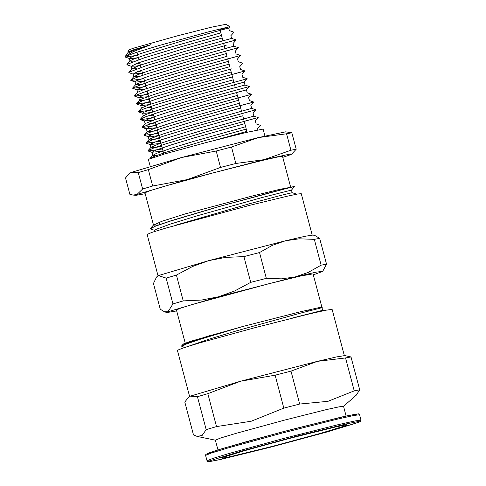 <?xml version="1.0" encoding="UTF-8"?>
<svg xmlns="http://www.w3.org/2000/svg" width="486" height="486" viewBox="0 0 486 486"><rect width="100%" height="100%" fill="white"/><g stroke="black" fill="none" stroke-linecap="round" stroke-linejoin="round"><path stroke-width="0.73" d="M292.141 192.675L291.454 190.081L294.565 186.478L279.128 189.504L251.268 196.283L185.227 213.889L161.644 221.397L153.509 225.127L144.962 192.772L150.022 190.706L164.784 186.193L213.293 172.822L262.082 160.489L277.142 157.124L282.56 156.413L290.646 187.025M288.708 187.711L289.723 187.572M219.951 29.555L229.854 26.602L208.773 31.784L159.408 45.423L138.06 51.868L126.239 56.03L125.163 57.02L125.096 56.655M125.163 56.455L132.939 51.814L150.946 44.669L134.197 49.584L127.806 51.917L128.984 49.906L132.897 48.369L177.117 35.885L211.039 27.301L225.887 24.3L229.854 26.602L228.645 27.988L185.178 40.016L141.092 53.442L130.388 57.53L129.355 58.381L131.457 58.575L136.888 57.822M127.806 51.917L130.655 51.65M154.913 230.425L150.259 228.827L155.259 226.245L170.118 221.166L219.605 206.459L270.714 192.45L294.571 186.478M294.261 194.667L296.764 194.175M150.253 228.785L156.547 225.644L171.54 220.601L218.925 206.538L293.866 186.496M175.434 225.279L249.452 203.768L280.197 195.554L292.129 192.669L296.758 194.169M158.764 224.951L153.509 225.127M220.128 30.223L228.645 27.988M222.181 38.005L179.832 49.93L138.656 62.767L131.244 66.205L136.031 66.084L140.393 65.367M226.178 45.289L174.468 59.881L152.051 66.734L137.143 71.867L133.134 74.03L142.453 73.161M226.294 53.569L193.823 62.633L148.509 76.326L136.627 80.712L135.035 81.848L136.499 82.085L144.512 80.949M228.353 61.351L188.434 72.548L145.745 85.73L136.918 89.673L140.752 89.679L146.572 88.744M231.379 68.878L182.979 82.511L159.876 89.515L143.874 94.922L138.808 97.498L147.446 96.75M232.46 76.916L177.609 92.486L156.042 99.18L142.999 103.864L140.703 105.322L141.651 105.565L149.566 104.533M235.291 87.626L234.519 84.692L244.185 82.14L197.085 95.153L152.956 108.67L143.182 112.539L142.592 113.141L145.569 113.256L151.699 112.309M241.487 111.075L236.573 92.474L246.402 89.88L216.227 98.081L167.81 112.278L150.739 117.946L144.476 120.923L153.825 120.091M238.632 100.256L186.053 115.127L163.691 122.004L149.494 126.98L146.377 128.79L156.863 127.709M240.685 108.038L205.772 117.758L160.289 131.572L149.299 135.752L148.273 136.609L150.478 136.797L158.922 135.497M242.745 115.82L200.183 127.739L157.731 140.934L150.223 144.239L150.344 144.591L160.981 143.291M244.798 123.602L194.576 137.757L171.461 144.804L156.121 150.065L152.045 152.258L163.041 151.079M246.852 131.384L214.217 140.43M156.85 155.392L152.811 155.411L156.419 153.4L171.449 148.194L194.588 141.116L245.618 126.712M161.802 146.395L155.471 147.458L151.055 147.264L159.293 143.759L178.119 137.647L202.905 130.266L253.85 116.166L258.157 117.557L204.551 132.235L165.854 143.862L153.327 148.151L148.054 150.611L148.145 151.006L162.488 148.989M159.736 138.565L150.259 139.932L149.111 139.452L151 138.364L163.879 133.693L185.713 126.907L251.705 108.372L255.958 109.8L202.541 124.422L163.91 136.037L151.395 140.314L146.122 142.781L146.219 143.163L160.423 141.183M157.664 130.734L147.112 131.846L152.938 128.96L169.912 123.292L193.841 116.081L239.422 103.257M155.599 122.903L147.762 124.124L145.211 123.966L146.055 123.207L156.692 119.1L202.091 105.28L237.356 95.438M153.527 115.073L147.75 116.033M238.006 97.899L251.566 94.272L247.246 92.826L246.396 89.88L249.367 86.508L196.308 101.058L157.974 112.588L145.563 116.834L140.357 119.277L143.406 115.875L147.039 114.046L162.02 108.87L184.887 101.872L231.275 88.719L245.011 85.056L249.361 86.508M236.196 87.383L235.291 87.614M151.456 107.242L145.934 108.159M231.828 74.498L244.974 70.986L241.961 74.407L242.787 77.28L247.174 78.744L194.266 93.257L156.036 104.757L143.656 108.998L138.425 111.44L141.59 107.928L149.913 104.411L193.045 91.07L233.225 79.795M149.39 99.417L140.636 100.626L139.61 100.152L141.596 99.016L154.475 94.357L176.078 87.644L231.16 71.977M147.319 91.587L142.301 92.413M229.763 66.697L190.099 77.681L152.063 89.132L134.579 95.778L137.702 92.297L143.564 89.606L184.06 76.855L229.094 64.158M145.253 83.756L138.079 84.831L135.807 84.424L147.307 79.759L192.134 66.108L227.029 56.34M138.68 76.667L133.808 76.8L137.653 74.698L152.574 69.547L175.173 62.633L233.857 46.182L238.377 47.701L186.004 62.08L148.139 73.489L135.886 77.687L130.734 80.105L130.837 80.494L143.923 78.726M227.478 47.871L224.963 48.521M136.858 68.793L132.004 68.708L140.533 65.063L183.173 51.874L231.634 38.406L236.19 39.931L183.969 54.28L146.213 65.653L128.814 72.268L128.899 72.663L133.328 74.188M225.723 39.974L222.898 40.703M135.047 60.92L131.02 61.321L130.108 60.847L132.198 59.669L145.059 55.027L166.425 48.381L220.832 32.884M136.973 52.433L135.527 52.682M125.443 56.06L128.201 52.992L134.185 50.258L150.946 44.669M291.46 190.075L261.517 197.711L197.097 215.845L170.288 224.125L156.115 229.356L154.888 230.328L155.149 231.336M145.211 193.714L135.995 195.293L136.985 194.485L187.353 179.547L264.129 159.657L290.677 153.928L291.6 154.184L290.537 154.706L282.809 157.361M125.163 57.02L137.732 55.301M221.519 35.502L181.934 46.48L144.251 57.834L126.882 64.438L126.98 64.82L131.439 66.357M135.661 63.879L139.798 63.107M223.584 43.303L236.184 39.937L233.08 43.467L233.863 46.182M137.465 71.74L141.857 70.92M225.644 51.097L238.389 47.701L235.303 51.2L236.093 53.958L240.582 55.459L188.143 69.856L150.174 81.284L132.654 87.936L132.751 88.324L145.988 86.532M227.703 58.897L240.582 55.459L237.526 58.934L238.322 61.734L242.775 63.223L239.738 66.673L240.552 69.504L244.968 70.986L192.237 85.451L154.074 96.939L141.718 101.167L136.511 103.609L136.609 103.998L150.113 102.145M134.579 95.778L134.671 96.161L148.048 94.339M138.431 111.44L138.528 111.829L152.173 109.951M140.351 119.283L140.442 119.665L154.238 117.764M240.066 105.699L253.759 102.036L249.476 100.602L248.619 97.619L251.56 94.272L198.44 108.828L159.997 120.388L142.283 127.107L142.374 127.502L156.298 125.57M251.705 108.372L250.843 105.353L253.765 102.036L238.079 106.142L200.396 116.652L161.887 128.237L149.433 132.496L144.202 134.95L144.306 135.333L158.363 133.377M242.131 113.499L255.958 109.8L253.06 113.086L253.935 116.148M244.191 121.3L258.151 117.563L255.272 120.826L256.171 123.924M246.25 129.1L205.207 140.43L166.273 152.185L154.238 156.37L149.882 158.618M290.926 150.217L264.129 159.657L235.85 163.478L231.512 147.045L258.303 137.611L286.582 133.79L290.926 150.217L296.187 149.232L291.849 132.799L285.701 131.846L258.303 137.611L181.533 157.5L216.203 151.012L231.512 147.045M235.85 163.478L220.547 167.445L187.353 179.547L152.683 186.029L148.339 169.602L181.533 157.5L131.165 172.439L138.297 172.579L142.641 189.011L136.985 194.485L133.091 195.056L129.853 194.339L125.51 177.912L129.647 173.265L131.165 172.439L129.647 173.265M216.203 151.012L220.547 167.445M138.297 172.579L148.339 169.602M152.683 186.029L142.641 189.011M291.6 154.184L296.187 149.232M286.582 133.79L291.849 132.799M137.441 49.092L140.187 48.15M150.217 166.346L148.376 159.39L164.9 153.904L205.347 142.756L246.025 132.471L263.102 129.076L264.943 136.031M184.874 347.375L181.831 346.433L186.047 344.155L198.762 339.714L242.362 326.586L300.706 311.702L318.773 307.717L321.884 307.699M187.924 343.432L185.603 343.699M205.475 336.956L236.36 328.317M187.323 343.663L184.631 344.1M182.062 346.062L181.807 345.582L183.41 343.985L190.05 341.476L242.362 326.586M181.807 345.582L190.688 341.81L211.787 335M292.572 317.996L322.68 310.293L323.895 310.627M322.692 310.299L321.999 307.699L299.637 313.324L237.854 330.504L208.871 339.228L189.145 346.032M185.215 343.14L176.442 309.928L180.525 308.197L192.584 304.436L268.017 283.97L300.542 276.066L313.063 273.831L321.902 307.292M176.697 310.894L166.82 312.553L167.974 311.769L218.342 296.831L295.117 276.941L316.034 272.184L322.722 271.364L326.513 264.141L319.697 238.353L315.463 235.813L313.118 235.024L305.184 236.269L285.555 240.758L299.261 238.82L314.327 239.361L321.137 265.149L308.142 272.439L295.117 276.941L281.412 278.873L266.352 278.338L259.536 252.55L272.531 245.26L285.555 240.758L208.786 260.648L225.589 257.422L243.911 256.602L250.727 282.384L234.471 291.035L218.342 296.831L201.538 300.056L183.216 300.877L176.4 275.094L192.65 266.443L208.786 260.648L158.418 275.586L166.151 278.132L172.961 303.92L167.974 311.769L164.475 311.757L160.24 309.224L153.43 283.435L156.528 276.99L158.418 275.586L156.528 276.99M183.216 300.877L172.961 303.92M266.352 278.338L250.727 282.384M326.513 264.141L321.137 265.149M322.722 271.364L313.318 274.803M314.327 239.361L319.697 238.353M243.911 256.602L259.536 252.55M166.151 278.132L176.4 275.094M158.035 275.75L147.112 234.416L151.723 232.46L165.331 228.22L250.436 205.128L287.141 196.21L297.566 194.029L301.259 193.689L312.182 235.024M283.824 408.125L251.207 421.222L216.543 426.556L207.85 393.648L240.637 381.206L275.125 375.216L283.824 408.125L299.655 404.024L290.962 371.116L317.413 361.317L345.564 357.969L354.258 390.878L327.983 401.333L299.655 404.024M206.155 429.636L202.164 435.395L197.207 436.434L193.477 434.921L184.783 402.013L188.629 397.105L190.269 396.145L197.462 396.728L206.155 429.636L216.543 426.556M343.529 406.32L356.153 395.258L359.707 389.857L351.007 356.949L344.866 355.564L336.628 356.912L317.413 361.317L240.637 381.206L190.269 396.145L188.629 397.105M345.564 357.969L351.007 356.949M197.462 396.728L207.85 393.648M359.707 389.857L354.258 390.878M217.953 449.896L215.377 440.134L220.65 438.026L235.935 433.397L284.845 420.019L326.477 409.589L339.028 406.825L343.517 406.278L346.099 416.04M275.125 375.216L290.962 371.116M189.619 396.436L177.42 350.272L183.107 347.952L199.703 342.879L254.251 327.843L309.108 313.974L326.045 310.183L332.138 309.394L344.337 355.558M205.584 455.4L211.246 453.092L227.764 448.043L282.056 433.075L336.652 419.272L353.51 415.506L359.573 414.716L358.534 413.847L347.769 415.67L291.91 429.405L247.095 441.458L216.477 450.352L205.839 454.337L205.584 455.4L207.012 460.807L207.528 461.493L208.609 461.7L218.973 459.817L270.811 447.12L221.902 459.167L210.067 461.542L209.527 460.868L240.947 451.227L297.754 435.887L346.664 423.841L358.498 421.465L359.033 422.14L327.619 431.781L270.811 447.12L329.18 431.337L357.896 422.589L360.527 421.392L361.001 420.123L354.944 420.912L338.08 424.679L283.484 438.481L229.192 453.45L212.674 458.498L207.012 460.807M356.159 415.008L356.469 413.987L341.798 417.012L281.789 432.06L222.175 448.614L207.923 453.231L208.694 453.967M272.986 446.215L231.962 456.318L222.035 458.31L221.586 457.745L247.933 449.659L295.579 436.793L336.604 426.69L346.53 424.697L346.98 425.262L320.626 433.348L272.986 446.215M125.212 56.376L124.969 56.795M150.326 228.475L153.612 224.884M127.8 51.953L128.085 53.12M129.355 58.381L130.005 61.078M131.244 66.205L131.906 68.939M133.14 74.03L133.808 76.8M135.029 81.855L135.709 84.661M136.918 89.673L137.587 92.425M138.808 97.498L139.506 100.383M140.703 105.322L141.383 108.147M142.592 113.141L143.285 116.008M144.482 120.965L145.211 123.966M146.377 128.79L147.112 131.828M148.266 136.615L149.008 139.689M150.156 144.433L150.909 147.55M152.051 152.258L152.811 155.411M228.645 27.994L229.404 30.636L233.985 32.173L230.862 35.727L231.634 38.412M247.174 78.75L244.179 82.14L245.017 85.05M256.165 123.924L260.35 125.321L257.501 128.559L257.859 129.811M125.078 56.996L129.549 58.539M130.837 80.494L135.23 82.006M132.751 88.324L137.113 89.831M134.671 96.161L138.996 97.656M136.609 103.998L140.897 105.48M138.528 111.829L142.787 113.299M140.442 119.665L144.67 121.123M142.374 127.502L146.572 128.948M144.306 135.333L148.467 136.766M146.219 143.163L150.344 144.591M148.145 151.006L152.239 152.416M152.908 155.18L149.974 158.448M151.006 147.319L148.048 150.611M149.111 139.452L146.134 142.775M147.203 131.603L144.196 134.95M145.308 123.73L142.283 127.107M139.61 100.152L136.511 103.603M135.807 84.424L132.66 87.936M133.905 76.569L130.734 80.105M132.004 68.708L128.808 72.268M130.108 60.847L126.889 64.431M135.995 195.293L133.091 195.056M136.05 49.584L135.406 49.208M247.076 132.222L242.739 115.808M233.863 82.219L230.413 69.14M229.744 66.631L227.685 58.83M227.035 56.364L225.625 51.036M224.969 48.545L223.566 43.236M222.904 40.733L219.787 28.935M163.867 154.208L155.338 121.919M154.767 119.763L153.278 114.125M152.701 111.956L151.219 106.337M150.642 104.156L147.1 90.761M146.517 88.543L143.722 77.954M142.987 75.178L141.669 70.191M140.928 67.39L139.616 62.421M138.868 59.602L136.924 52.227M159.815 224.581L159.208 222.29M181.831 346.433L181.679 345.862M322.005 307.699L322.23 307.474M166.82 312.553L164.475 311.757M308.786 310.919L308.531 309.959M198.416 339.829L198.264 339.258M361.001 420.123L359.573 414.716M215.389 440.176L197.207 436.434M222.521 457.441L238.96 452.241L286.898 439.065L335.583 426.927L345.874 424.855"/></g></svg>
